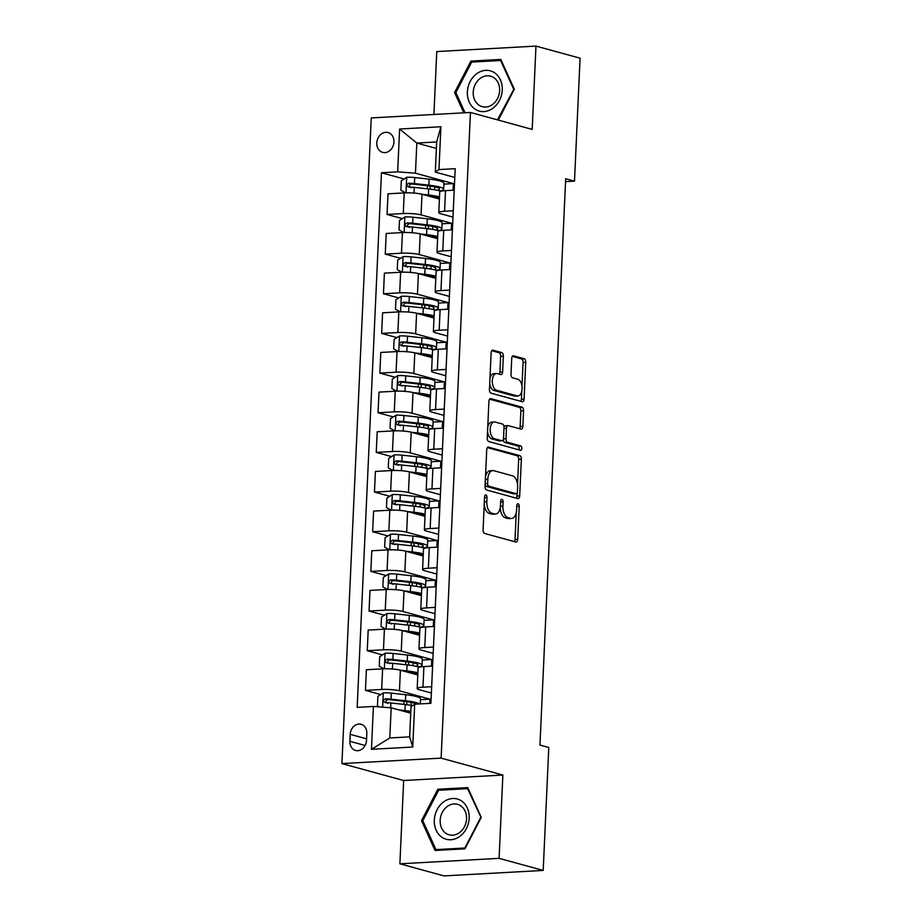 <?xml version="1.0" encoding="UTF-8"?>
<svg xmlns="http://www.w3.org/2000/svg" width="922" height="922" viewBox="0 0 922 922"><rect width="100%" height="100%" fill="white"/><g stroke="black" fill="none" stroke-linecap="round" stroke-linejoin="round"><path stroke-width="1.38" d="M485.894 494.941A2.213 1.21 86.8 0 0 485.675 494.918A2.213 1.21 86.8 0 0 484.58 496.785L483.082 529.885A3.158 1.729 86.8 0 0 484.672 533.469L515.836 542.009A3.158 1.729 86.8 0 0 516.159 542.044A3.158 1.729 86.8 0 0 517.715 539.37L519.213 506.282A2.213 1.21 86.8 0 0 518.106 503.769A2.213 1.21 86.8 0 0 517.876 503.746A2.213 1.21 86.8 0 0 516.793 505.625L516.597 509.901A10.096 5.544 86.8 0 1 511.606 518.464A10.096 5.544 86.8 0 1 510.604 518.348L507.999 517.634A10.096 5.544 86.8 0 1 502.916 506.155L503.112 501.868A2.213 1.21 86.8 0 0 501.994 499.355A2.213 1.21 86.8 0 0 501.775 499.332A2.213 1.21 86.8 0 0 500.681 501.211L500.496 505.487A10.096 5.544 86.8 0 1 495.506 514.05A10.096 5.544 86.8 0 1 494.492 513.934L491.899 513.22A10.096 5.544 86.8 0 1 486.816 501.741L487 497.454A2.213 1.21 86.8 0 0 485.894 494.941M376.787 142.933A10.28 8.448 -74.7 0 0 382.653 152.384A10.28 8.448 -74.7 0 0 393.948 141.988A10.28 8.448 -74.7 0 0 388.081 132.549A10.28 8.448 -74.7 0 0 376.787 142.933M503.331 356.18A3.158 1.729 86.8 0 0 501.741 352.584L492.993 350.187A3.158 1.729 86.8 0 0 492.671 350.153A3.158 1.729 86.8 0 0 491.115 352.826L489.444 389.58A3.158 1.729 86.8 0 0 491.034 393.164L522.209 401.715A3.158 1.729 86.8 0 0 522.52 401.75A3.158 1.729 86.8 0 0 524.088 399.076L525.747 362.323A3.158 1.729 86.8 0 0 524.157 358.739L513.6 355.834A3.158 1.729 86.8 0 0 513.289 355.8A3.158 1.729 86.8 0 0 511.722 358.474L511.007 374.205A3.158 1.729 86.8 0 0 512.597 377.801L517.841 379.23A8.436 4.633 86.8 0 1 522.106 388.07A8.436 4.633 86.8 0 1 517.922 395.987A8.436 4.633 86.8 0 1 517.081 395.895L496.566 390.271A8.436 4.633 86.8 0 1 492.29 381.431A8.436 4.633 86.8 0 1 496.474 373.514A8.436 4.633 86.8 0 1 497.315 373.606L500.738 374.539A3.158 1.729 86.8 0 0 501.049 374.574A3.158 1.729 86.8 0 0 502.617 371.9L503.331 356.18L500.646 356.33A3.158 1.729 86.8 0 0 499.056 352.734L491.749 350.729M532.19 129.391L535.97 46.1L580.076 58.19L574.498 181.138L565.682 178.718L539.958 745.068L548.786 747.488L543.196 870.437L499.09 858.347L502.87 775.056L441.131 758.126L470.451 112.461L532.19 129.391M488.591 447.043A3.158 1.729 86.8 0 0 488.28 447.009A3.158 1.729 86.8 0 0 486.724 449.682L485.053 486.436A3.158 1.729 86.8 0 0 486.643 490.02L517.807 498.572A3.158 1.729 86.8 0 0 518.129 498.606A3.158 1.729 86.8 0 0 519.685 495.932L521.356 459.179A3.158 1.729 86.8 0 0 519.766 455.595L487.969 447.078M487.254 438.008L488.914 401.254A3.158 1.729 86.8 0 1 490.481 398.581A3.158 1.729 86.8 0 1 490.792 398.615L521.967 407.167A3.158 1.729 86.8 0 1 523.558 410.751L522.843 426.483A3.158 1.729 86.8 0 1 521.276 429.156A3.158 1.729 86.8 0 1 520.965 429.122L508.322 425.653A3.158 1.729 86.8 0 0 508.01 425.618A3.158 1.729 86.8 0 0 506.455 428.292L505.982 438.722A3.158 1.729 86.8 0 0 507.573 442.318L520.734 445.925A2.213 1.21 86.8 0 1 521.84 448.242A2.213 1.21 86.8 0 1 520.746 450.305A2.213 1.21 86.8 0 1 520.527 450.282L488.844 441.592A3.158 1.729 86.8 0 1 487.254 438.008M366.507 740.401L366.829 733.416A9.958 8.183 -74.7 0 0 361.147 724.277A9.958 8.183 -74.7 0 0 350.199 734.338L349.887 741.323A9.958 8.183 -74.7 0 0 355.558 750.462A9.958 8.183 -74.7 0 0 366.507 740.401M441.131 758.126L341.924 763.589L371.243 117.924L470.451 112.461M414.693 704.201L412.745 747.027L371.451 749.309L373.398 706.471L391.182 707.819L389.81 737.957L409.656 736.862L411.016 706.725L414.693 704.201L430.908 703.302L455.191 168.68L438.964 169.579L435.299 172.103L436.671 141.965L416.825 143.06L415.453 173.198L453.382 183.593L443.897 184.123M404.147 178.972L381.454 172.748L357.171 707.37L373.398 706.471M381.454 172.748L397.67 171.849L399.618 129.022L440.912 126.74L438.964 169.579M502.87 775.056L403.663 780.519L399.883 863.81L499.09 858.347M399.883 863.81L443.989 875.9L543.196 870.437M535.97 46.1L436.763 51.563L433.916 114.466M403.663 780.519L341.924 763.589M565.543 181.634L574.498 181.138M391.182 707.819L410.728 713.179M436.371 148.419L416.825 143.06L399.618 129.022M453.082 190.232L453.382 183.593M402.349 218.629L387.067 214.434L388.001 193.816L404.216 192.917A12.85 1.936 2.6 0 1 421.999 194.265L439.414 199.037M387.067 214.434L403.283 213.547A12.85 1.936 2.6 0 1 421.066 214.884L451.584 223.251L442.087 223.781M451.284 229.889L451.584 223.251M400.54 258.287L385.258 254.103L386.203 233.473L402.418 232.586A12.85 1.936 2.6 0 1 420.202 233.923L437.604 238.694M385.258 254.103L401.485 253.204A12.85 1.936 2.6 0 1 419.268 254.553L449.786 262.92L440.29 263.438M449.487 269.547L449.786 262.92M398.742 297.944L383.46 293.761L384.393 273.131L400.621 272.244A12.85 1.936 2.6 0 1 418.404 273.592L435.806 278.363M383.46 293.761L399.687 292.862A12.85 1.936 2.6 0 1 417.459 294.21L447.988 302.577L438.492 303.096M447.689 309.216L447.988 302.577M396.944 337.613L381.662 333.418L382.595 312.8L398.811 311.901A12.85 1.936 2.6 0 1 416.594 313.25L434.008 318.021M381.662 333.418L397.878 332.531A12.85 1.936 2.6 0 1 415.661 333.868L446.179 342.235L436.682 342.765M445.879 348.873L446.179 342.235M395.146 377.271L379.852 373.076L380.798 352.458L397.013 351.559A12.85 1.936 2.6 0 1 414.796 352.907L432.211 357.678M379.852 373.076L396.08 372.188A12.85 1.936 2.6 0 1 413.863 373.525L444.381 381.892L434.884 382.423M444.081 388.531L444.381 381.892M393.337 416.928L378.055 412.745L378.988 392.115L395.215 391.228A12.85 1.936 2.6 0 1 412.998 392.565L430.401 397.336M378.055 412.745L394.282 411.846A12.85 1.936 2.6 0 1 412.065 413.194L442.583 421.561L433.086 422.08M442.283 428.188L442.583 421.561M391.539 456.586L376.257 452.402L377.19 431.773L393.417 430.885A12.85 1.936 2.6 0 1 411.2 432.222L428.603 437.005M376.257 452.402L392.472 451.503A12.85 1.936 2.6 0 1 410.255 452.852L440.785 461.219L431.289 461.738M440.474 467.846L440.785 461.219M389.741 496.255L374.459 492.06L375.392 471.442L391.608 470.543A12.85 1.936 2.6 0 1 409.391 471.891L426.805 476.662M374.459 492.06L390.674 491.172A12.85 1.936 2.6 0 1 408.458 492.509L438.976 500.877L429.479 501.407M438.676 507.515L438.976 500.877M387.932 535.913L372.649 531.717L373.594 511.099L389.81 510.2A12.85 1.936 2.6 0 1 407.593 511.549L425.007 516.32M372.649 531.717L388.877 530.83A12.85 1.936 2.6 0 1 406.66 532.167L437.178 540.534L427.681 541.064M436.878 547.172L437.178 540.534M386.134 575.57L370.851 571.386L371.785 550.757L388.012 549.869A12.85 1.936 2.6 0 1 405.795 551.206L423.198 555.978M370.851 571.386L387.079 570.488A12.85 1.936 2.6 0 1 404.862 571.836L435.38 580.203L425.883 580.722M435.08 586.83L435.38 580.203M384.336 615.228L369.054 611.044L369.987 590.414L386.214 589.527A12.85 1.936 2.6 0 1 403.997 590.864L421.4 595.647M369.054 611.044L385.269 610.145A12.85 1.936 2.6 0 1 403.052 611.493L433.582 619.861L424.085 620.379M433.271 626.487L433.582 619.861M382.538 654.897L367.256 650.702L368.189 630.083L384.405 629.184A12.85 1.936 2.6 0 1 402.188 630.533L419.602 635.304M367.256 650.702L383.471 649.814A12.85 1.936 2.6 0 1 401.254 651.151L431.773 659.518L422.276 660.048M431.473 666.157L431.773 659.518M380.728 694.554L365.446 690.359L366.391 669.741L382.607 668.842A12.85 1.936 2.6 0 1 400.39 670.19L417.804 674.962M365.446 690.359L381.673 689.472A12.85 1.936 2.6 0 1 399.457 690.808L429.975 699.176L420.478 699.706M429.79 703.371L429.975 699.176M431.381 693.033L419.291 689.714A12.85 1.936 2.6 0 1 417.182 688.55A12.85 1.936 2.6 0 1 422.968 687.19L431.669 686.717M433.179 653.375L421.1 650.056A12.85 1.936 2.6 0 1 418.98 648.881A12.85 1.936 2.6 0 1 424.765 647.532L433.467 647.06M434.977 613.706L422.898 610.399A12.85 1.936 2.6 0 1 420.789 609.223A12.85 1.936 2.6 0 1 426.563 607.875L435.265 607.391M436.774 574.049L424.696 570.741A12.85 1.936 2.6 0 1 422.587 569.566A12.85 1.936 2.6 0 1 428.361 568.217L437.063 567.733M438.584 534.391L426.494 531.084A12.85 1.936 2.6 0 1 424.385 529.908A12.85 1.936 2.6 0 1 430.171 528.548L438.872 528.076M440.382 494.734L428.304 491.414A12.85 1.936 2.6 0 1 426.183 490.239A12.85 1.936 2.6 0 1 431.969 488.891L440.67 488.418M442.18 455.065L430.101 451.757A12.85 1.936 2.6 0 1 427.992 450.581A12.85 1.936 2.6 0 1 433.766 449.233L442.468 448.749M443.989 415.407L431.899 412.099A12.85 1.936 2.6 0 1 429.79 410.924A12.85 1.936 2.6 0 1 435.564 409.575L444.266 409.091M445.787 375.75L433.697 372.442A12.85 1.936 2.6 0 1 431.588 371.266A12.85 1.936 2.6 0 1 437.374 369.906L446.075 369.434M447.585 336.092L435.507 332.773A12.85 1.936 2.6 0 1 433.386 331.597A12.85 1.936 2.6 0 1 439.172 330.249L447.873 329.776M449.383 296.423L437.305 293.115A12.85 1.936 2.6 0 1 435.196 291.94A12.85 1.936 2.6 0 1 440.97 290.591L449.671 290.107M451.192 256.765L439.103 253.458A12.85 1.936 2.6 0 1 436.993 252.282A12.85 1.936 2.6 0 1 442.779 250.934L451.48 250.45M452.99 217.108L440.912 213.8A12.85 1.936 2.6 0 1 438.791 212.625A12.85 1.936 2.6 0 1 444.577 211.265L453.278 210.792M454.788 177.45L435.299 172.103M417.182 688.55L418.115 667.92A12.85 1.936 2.6 0 1 423.901 666.571L432.602 666.087M418.98 648.881L419.925 628.262A12.85 1.936 2.6 0 1 425.699 626.914L434.4 626.43M420.789 609.223L421.723 588.605A12.85 1.936 2.6 0 1 427.497 587.245L436.198 586.772M422.587 569.566L423.521 548.936A12.85 1.936 2.6 0 1 429.306 547.587L438.008 547.115M424.385 529.908L425.319 509.278A12.85 1.936 2.6 0 1 431.104 507.93L439.806 507.446M426.183 490.239L427.128 469.621A12.85 1.936 2.6 0 1 432.902 468.272L441.603 467.788M427.992 450.581L428.926 429.963A12.85 1.936 2.6 0 1 434.7 428.603L443.401 428.131M429.79 410.924L430.724 390.306A12.85 1.936 2.6 0 1 436.509 388.946L445.211 388.473M431.588 371.266L432.522 350.637A12.85 1.936 2.6 0 1 438.307 349.288L447.009 348.804M433.386 331.597L434.331 310.979A12.85 1.936 2.6 0 1 440.105 309.631L448.807 309.147M435.196 291.94L436.129 271.322A12.85 1.936 2.6 0 1 441.915 269.973L450.616 269.489M436.993 252.282L437.927 231.664A12.85 1.936 2.6 0 1 443.713 230.304L452.414 229.832M438.791 212.625L439.725 191.995A12.85 1.936 2.6 0 1 445.51 190.647L454.212 190.163M415.453 173.198L397.67 171.849M389.81 737.957L371.451 749.309M409.656 736.862L412.745 747.027M440.912 126.74L436.671 141.965M481.272 817.388L467.731 787.595L437.846 789.244L421.515 820.684L435.069 850.476L464.942 848.828L481.272 817.388M498.306 120.102L514.338 89.227L500.796 59.434L470.912 61.083L454.581 92.523L463.824 112.818M422.956 821.076L421.515 820.684M441.085 790.131L437.846 789.244M474.15 61.97L470.912 61.083M456.021 92.915L454.581 92.523M484.223 504.703A10.096 5.544 86.8 0 0 489.213 513.37L491.899 513.22M495.506 514.05L492.821 514.188A10.096 5.544 86.8 0 1 491.818 514.084L489.213 513.37M500.231 507.792A10.096 5.544 86.8 0 0 505.325 517.784L507.999 517.634M511.606 518.464L508.932 518.602A10.096 5.544 86.8 0 1 507.918 518.498L505.325 517.784M514.395 541.617A3.158 1.729 86.8 0 0 515.029 539.52L516.251 512.609M517.53 484.499L518.671 459.329A3.158 1.729 86.8 0 0 517.081 455.745L487.346 447.585M516.378 498.18A3.158 1.729 86.8 0 0 517 496.082L517.138 493.028M487.634 483.67A2.213 1.21 86.8 0 0 488.741 486.182L516.101 493.685A2.213 1.21 86.8 0 0 516.32 493.708A2.213 1.21 86.8 0 0 517.415 491.841L517.622 487.323A10.096 5.544 86.8 0 0 512.528 475.833L493.835 470.716A10.096 5.544 86.8 0 0 492.821 470.6A10.096 5.544 86.8 0 0 487.83 479.163L487.634 483.67L485.168 483.808M485.11 485.122A2.213 1.21 86.8 0 0 486.067 486.332L488.741 486.182M513.865 493.812A2.213 1.21 86.8 0 1 513.646 493.858A2.213 1.21 86.8 0 1 513.427 493.835L486.067 486.332M492.821 470.6L490.135 470.75A10.096 5.544 86.8 0 0 485.502 476.605M489.547 399.157L519.282 407.317L521.967 407.167M519.524 428.73A3.158 1.729 86.8 0 0 520.158 426.632L520.872 410.901A3.158 1.729 86.8 0 0 519.282 407.317M505.648 425.803A3.158 1.729 86.8 0 0 505.325 425.768A3.158 1.729 86.8 0 0 504.023 427.07M503.297 439.425A3.158 1.729 86.8 0 0 504.887 442.468L518.049 446.075L520.734 445.925M518.856 449.821A2.213 1.21 86.8 0 0 519.074 447.573A2.213 1.21 86.8 0 0 518.049 446.075M495.206 422.057A8.436 4.633 86.8 0 0 494.365 421.965A8.436 4.633 86.8 0 0 490.181 429.883A8.436 4.633 86.8 0 0 494.446 438.722L501.683 440.704A3.158 1.729 86.8 0 0 501.994 440.739A3.158 1.729 86.8 0 0 503.55 438.065L504.023 427.624A3.158 1.729 86.8 0 0 502.432 424.039L495.206 422.057M494.365 421.965L491.68 422.115A8.436 4.633 86.8 0 0 487.738 427.335M487.554 431.266A8.436 4.633 86.8 0 0 491.772 438.872L494.446 438.722M499.62 440.82A3.158 1.729 86.8 0 1 499.309 440.889A3.158 1.729 86.8 0 1 498.998 440.854L491.772 438.872M499.298 374.148A3.158 1.729 86.8 0 0 499.931 372.05L500.646 356.33M496.474 373.514L493.8 373.664A8.436 4.633 86.8 0 0 489.962 378.354M489.732 383.391A8.436 4.633 86.8 0 0 493.881 390.421L496.566 390.271M517.922 395.987L515.248 396.137A8.436 4.633 86.8 0 1 514.407 396.045L493.881 390.421M521.99 386.249L523.074 362.473A3.158 1.729 86.8 0 0 521.483 358.889L512.355 356.388M520.769 401.324A3.158 1.729 86.8 0 0 521.403 399.226L521.76 391.297M402.914 711.035L403.34 711.081A20.399 3.077 2.6 0 1 410.774 712.245M398.73 709.894L404.988 710.574A24.583 3.711 2.6 0 1 410.809 711.369M379.403 706.932L377.455 705.86L377.893 696.341L383.402 692.871A8.517 1.279 2.6 0 1 391.32 693.137L405.715 694.715A24.583 3.711 2.6 0 1 420.524 698.807L420.294 703.889M404.862 701.365A11.732 1.775 -177.4 0 0 403.986 701.988L403.882 704.396M419.602 703.924A24.583 3.711 -177.4 0 0 405.438 700.743L391.043 699.164A8.517 1.279 -177.4 0 0 385.35 698.853C382.941 700.155 382.884 701.423 385.177 702.656A8.517 1.279 2.6 0 1 390.87 702.967L405.265 704.546A24.583 3.711 2.6 0 1 412.63 705.618M387.724 703.359C385.131 702.034 385.189 700.766 387.897 699.544A4.333 0.657 2.6 0 1 389.384 699.66L403.778 701.25A20.399 3.077 2.6 0 1 415.834 704.131M404.712 671.377L405.138 671.423A20.399 3.077 2.6 0 1 417.424 674.812A20.399 3.077 2.6 0 1 417.424 674.858M400.528 670.225L406.798 670.916A24.583 3.711 2.6 0 1 417.897 672.853M383.955 668.784L379.265 666.203L379.691 656.683L385.2 653.214A8.517 1.279 2.6 0 1 393.118 653.468L407.512 655.046A24.583 3.711 2.6 0 1 422.322 659.138L422.046 665.165A24.583 3.711 -177.4 0 0 407.236 661.086L392.841 659.495A8.517 1.279 -177.4 0 0 387.159 659.195C384.739 660.498 384.681 661.766 386.986 662.999A8.517 1.279 2.6 0 1 392.668 663.31L407.063 664.889A24.583 3.711 2.6 0 1 419.291 667.182M406.671 661.708A11.732 1.775 -177.4 0 0 405.795 662.33L405.68 664.739M418.473 666.917A24.583 3.711 -177.4 0 0 422.046 665.165M389.522 663.69C386.929 662.376 386.986 661.097 389.695 659.887A4.333 0.657 2.6 0 1 391.193 660.002L405.588 661.581A20.399 3.077 2.6 0 1 417.873 664.981A20.399 3.077 2.6 0 1 415.764 666.226M406.51 631.72L406.936 631.766A20.399 3.077 2.6 0 1 419.233 635.154A20.399 3.077 2.6 0 1 419.222 635.2M402.338 630.567L408.596 631.259A24.583 3.711 2.6 0 1 419.694 633.195M385.753 629.127L381.063 626.534L381.501 617.025L386.998 613.556A8.517 1.279 2.6 0 1 394.916 613.81L409.31 615.389A24.583 3.711 2.6 0 1 424.12 619.48L423.843 625.508A24.583 3.711 -177.4 0 0 409.045 621.416L394.651 619.838A8.517 1.279 -177.4 0 0 388.957 619.526C386.548 620.829 386.491 622.096 388.784 623.341A8.517 1.279 2.6 0 1 394.478 623.652L408.872 625.231A24.583 3.711 2.6 0 1 421.089 627.513M408.469 622.05A11.732 1.775 -177.4 0 0 407.593 622.673L407.478 625.07M420.271 627.26A24.583 3.711 -177.4 0 0 423.843 625.508M391.32 624.033C388.738 622.707 388.796 621.44 391.493 620.229A4.333 0.657 2.6 0 1 392.991 620.345L407.386 621.924A20.399 3.077 2.6 0 1 419.671 625.323A20.399 3.077 2.6 0 1 417.562 626.568M408.319 592.051L408.734 592.097A20.399 3.077 2.6 0 1 421.031 595.497A20.399 3.077 2.6 0 1 421.031 595.543M404.136 590.91L410.394 591.59A24.583 3.711 2.6 0 1 421.492 593.538M387.563 589.469L382.861 586.876L383.298 577.356L388.807 573.887A8.517 1.279 2.6 0 1 396.725 574.152L411.12 575.731A24.583 3.711 2.6 0 1 425.918 579.823L425.653 585.85A24.583 3.711 -177.4 0 0 410.843 581.759L396.448 580.18A8.517 1.279 -177.4 0 0 390.755 579.869C388.346 581.171 388.289 582.439 390.582 583.672A8.517 1.279 2.6 0 1 396.276 583.983L410.67 585.562A24.583 3.711 2.6 0 1 422.887 587.856M410.267 582.393A11.732 1.775 -177.4 0 0 409.391 583.015L409.287 585.412M422.069 587.591A24.583 3.711 -177.4 0 0 425.653 585.85M393.129 584.375C390.536 583.05 390.594 581.782 393.302 580.56A4.333 0.657 2.6 0 1 394.789 580.687L409.184 582.266A20.399 3.077 2.6 0 1 421.481 585.654A20.399 3.077 2.6 0 1 419.372 586.911M410.117 552.393L410.544 552.439A20.399 3.077 2.6 0 1 422.829 555.839A20.399 3.077 2.6 0 1 422.829 555.874M405.934 551.252L412.192 551.932A24.583 3.711 2.6 0 1 423.302 553.868M389.361 549.812L384.67 547.219L385.096 537.699L390.605 534.23A8.517 1.279 2.6 0 1 398.523 534.495L412.918 536.074A24.583 3.711 2.6 0 1 427.727 540.165L427.451 546.193A24.583 3.711 -177.4 0 0 412.641 542.101L398.246 540.523A8.517 1.279 -177.4 0 0 392.565 540.211C390.144 541.514 390.087 542.781 392.392 544.015A8.517 1.279 2.6 0 1 398.074 544.326L412.468 545.905A24.583 3.711 2.6 0 1 424.685 548.198M412.065 542.724A11.732 1.775 -177.4 0 0 411.189 543.346L411.085 545.755M423.878 547.933A24.583 3.711 -177.4 0 0 427.451 546.193M394.927 544.718C392.334 543.392 392.392 542.124 395.1 540.903A4.333 0.657 2.6 0 1 396.587 541.03L410.982 542.609A20.399 3.077 2.6 0 1 423.279 545.997A20.399 3.077 2.6 0 1 421.17 547.253M443.851 801.748A20.883 17.172 -74.7 0 0 436.187 830.273A20.883 17.172 -74.7 0 0 459.652 836.508A20.883 17.172 -74.7 0 0 467.316 807.995A20.883 17.172 -74.7 0 0 443.851 801.748M447.377 806.416A15.812 13 -74.7 0 0 440.186 822.286A15.812 13 -74.7 0 0 449.175 834.825A15.812 13 -74.7 0 0 459.34 832.727A15.812 13 -74.7 0 0 466.532 816.869A15.812 13 -74.7 0 0 457.543 804.33A15.812 13 -74.7 0 0 447.377 806.416M480.696 817.537L464.872 847.998L435.933 849.6L422.806 820.73L438.618 790.269L467.569 788.667L481.134 817.653M438.457 850.291L435.933 849.6M468.307 788.875L467.569 788.667M502.248 90.01A20.883 17.172 -74.7 0 0 485.756 70.349A20.883 17.172 -74.7 0 0 467.385 91.935A20.883 17.172 -74.7 0 0 483.877 111.597A20.883 17.172 -74.7 0 0 502.248 90.01M499.62 90.679A15.812 13 -74.7 0 0 490.608 76.157A15.812 13 -74.7 0 0 473.228 92.142A15.812 13 -74.7 0 0 482.241 106.664A15.812 13 -74.7 0 0 499.62 90.679M465.045 112.761L455.871 92.569L471.684 62.097L500.634 60.506L513.761 89.376L497.465 119.86M501.372 60.702L500.634 60.506M411.915 512.736L412.341 512.782A20.399 3.077 2.6 0 1 424.627 516.17A20.399 3.077 2.6 0 1 424.627 516.216M407.743 511.583L414.001 512.275A24.583 3.711 2.6 0 1 425.1 514.211M391.159 510.143L386.468 507.561L386.894 498.041L392.403 494.572A8.517 1.279 2.6 0 1 400.321 494.826L414.716 496.405A24.583 3.711 2.6 0 1 429.525 500.496L429.249 506.524A24.583 3.711 -177.4 0 0 414.439 502.444L400.044 500.853A8.517 1.279 -177.4 0 0 394.362 500.554C391.942 501.856 391.885 503.124 394.19 504.357A8.517 1.279 2.6 0 1 399.871 504.668L414.266 506.247A24.583 3.711 2.6 0 1 426.494 508.541M413.874 503.066A11.732 1.775 -177.4 0 0 412.998 503.689L412.883 506.097M425.676 508.276A24.583 3.711 -177.4 0 0 429.249 506.524M396.725 505.049C394.143 503.735 394.201 502.455 396.898 501.245A4.333 0.657 2.6 0 1 398.396 501.361L412.791 502.939A20.399 3.077 2.6 0 1 425.077 506.339A20.399 3.077 2.6 0 1 422.968 507.584M413.724 473.078L414.139 473.124A20.399 3.077 2.6 0 1 426.437 476.513A20.399 3.077 2.6 0 1 426.425 476.559M409.541 471.926L415.799 472.617A24.583 3.711 2.6 0 1 426.898 474.553M392.956 470.485L388.266 467.903L388.704 458.384L394.201 454.915A8.517 1.279 2.6 0 1 402.119 455.168L416.514 456.747A24.583 3.711 2.6 0 1 431.323 460.839L431.047 466.866A24.583 3.711 -177.4 0 0 416.248 462.775L401.854 461.196A8.517 1.279 -177.4 0 0 396.16 460.885C393.752 462.187 393.694 463.455 395.987 464.7A8.517 1.279 2.6 0 1 401.681 465.011L416.076 466.59A24.583 3.711 2.6 0 1 428.292 468.872M415.672 463.409A11.732 1.775 -177.4 0 0 414.796 464.031L414.681 466.428M427.474 468.618A24.583 3.711 -177.4 0 0 431.047 466.866M398.523 465.391C395.941 464.066 395.999 462.798 398.696 461.588A4.333 0.657 2.6 0 1 400.194 461.703L414.589 463.282A20.399 3.077 2.6 0 1 426.874 466.682A20.399 3.077 2.6 0 1 424.765 467.927M415.522 433.409L415.949 433.455A20.399 3.077 2.6 0 1 428.234 436.855A20.399 3.077 2.6 0 1 428.234 436.901M411.339 432.268L417.597 432.96A24.583 3.711 2.6 0 1 428.695 434.896M394.766 430.828L390.064 428.234L390.502 418.715L396.011 415.246A8.517 1.279 2.6 0 1 403.928 415.511L418.323 417.09A24.583 3.711 2.6 0 1 433.121 421.181L432.856 427.209A24.583 3.711 -177.4 0 0 418.046 423.117L403.652 421.538A8.517 1.279 -177.4 0 0 397.958 421.227C395.55 422.53 395.492 423.797 397.785 425.03A8.517 1.279 2.6 0 1 403.479 425.342L417.873 426.921A24.583 3.711 2.6 0 1 430.09 429.214M417.47 423.751A11.732 1.775 -177.4 0 0 416.594 424.374L416.49 426.771M429.272 428.949A24.583 3.711 -177.4 0 0 432.856 427.209M400.332 425.733C397.739 424.408 397.797 423.14 400.505 421.919A4.333 0.657 2.6 0 1 401.992 422.046L416.387 423.624A20.399 3.077 2.6 0 1 428.684 427.013A20.399 3.077 2.6 0 1 426.575 428.269M417.32 393.752L417.747 393.798A20.399 3.077 2.6 0 1 430.032 397.198A20.399 3.077 2.6 0 1 430.032 397.232M413.137 392.611L419.406 393.291A24.583 3.711 2.6 0 1 430.505 395.227M396.564 391.17L391.873 388.577L392.299 379.057L397.808 375.588A8.517 1.279 2.6 0 1 405.726 375.853L420.121 377.432A24.583 3.711 2.6 0 1 434.93 381.524L434.654 387.551A24.583 3.711 -177.4 0 0 419.844 383.46L405.45 381.881A8.517 1.279 -177.4 0 0 399.768 381.57C397.347 382.872 397.29 384.14 399.595 385.373A8.517 1.279 2.6 0 1 405.277 385.684L419.671 387.263A24.583 3.711 2.6 0 1 431.899 389.557M419.28 384.094A11.732 1.775 -177.4 0 0 418.392 384.705L418.288 387.113M431.081 389.291A24.583 3.711 -177.4 0 0 434.654 387.551M402.13 386.076C399.537 384.751 399.595 383.483 402.303 382.261A4.333 0.657 2.6 0 1 403.79 382.388L418.196 383.967A20.399 3.077 2.6 0 1 430.482 387.355A20.399 3.077 2.6 0 1 428.373 388.611M419.118 354.094L419.545 354.14A20.399 3.077 2.6 0 1 431.83 357.529A20.399 3.077 2.6 0 1 431.83 357.575M414.946 352.942L421.204 353.633A24.583 3.711 2.6 0 1 432.303 355.569M398.362 351.501L393.671 348.919L394.097 339.4L399.606 335.931A8.517 1.279 2.6 0 1 407.524 336.184L421.919 337.775A24.583 3.711 2.6 0 1 436.728 341.855L436.452 347.882A24.583 3.711 -177.4 0 0 421.654 343.802L407.247 342.212A8.517 1.279 -177.4 0 0 401.566 341.912C399.157 343.215 399.099 344.482 401.393 345.715A8.517 1.279 2.6 0 1 407.075 346.027L421.481 347.606A24.583 3.711 2.6 0 1 433.697 349.899M421.077 344.425A11.732 1.775 -177.4 0 0 420.202 345.047L420.086 347.456M432.879 349.634A24.583 3.711 -177.4 0 0 436.452 347.882M403.928 346.407C401.347 345.093 401.404 343.825 404.101 342.604A4.333 0.657 2.6 0 1 405.599 342.719L419.994 344.298A20.399 3.077 2.6 0 1 432.28 347.698A20.399 3.077 2.6 0 1 430.171 348.942M420.928 314.437L421.342 314.483A20.399 3.077 2.6 0 1 433.64 317.871A20.399 3.077 2.6 0 1 433.628 317.917M416.744 313.284L423.002 313.976A24.583 3.711 2.6 0 1 434.101 315.912M400.171 311.843L395.469 309.262L395.907 299.742L401.416 296.273A8.517 1.279 2.6 0 1 409.322 296.527L423.728 298.106A24.583 3.711 2.6 0 1 438.526 302.197L438.261 308.225A24.583 3.711 -177.4 0 0 423.452 304.133L409.057 302.554A8.517 1.279 -177.4 0 0 403.363 302.243C400.955 303.545 400.897 304.813 403.191 306.058A8.517 1.279 2.6 0 1 408.884 306.369L423.279 307.948A24.583 3.711 2.6 0 1 435.495 310.23M422.875 304.767A11.732 1.775 -177.4 0 0 421.999 305.389L421.896 307.798M434.677 309.976A24.583 3.711 -177.4 0 0 438.261 308.225M405.726 306.749C403.145 305.424 403.202 304.156 405.899 302.946A4.333 0.657 2.6 0 1 407.397 303.061L421.792 304.64A20.399 3.077 2.6 0 1 434.078 308.04A20.399 3.077 2.6 0 1 431.98 309.285M422.725 274.768L423.152 274.814A20.399 3.077 2.6 0 1 435.438 278.214A20.399 3.077 2.6 0 1 435.438 278.26M418.542 273.627L424.8 274.318A24.583 3.711 2.6 0 1 435.899 276.254M401.969 272.186L397.267 269.593L397.705 260.073L403.214 256.616A8.517 1.279 2.6 0 1 411.131 256.869L425.526 258.448A24.583 3.711 2.6 0 1 440.336 262.54L440.059 268.567A24.583 3.711 -177.4 0 0 425.249 264.476L410.855 262.897A8.517 1.279 -177.4 0 0 405.161 262.586C402.753 263.888 402.695 265.156 404.988 266.4A8.517 1.279 2.6 0 1 410.682 266.7L425.077 268.279A24.583 3.711 2.6 0 1 437.293 270.572M424.673 265.11A11.732 1.775 -177.4 0 0 423.797 265.732L423.694 268.129M436.475 270.307A24.583 3.711 -177.4 0 0 440.059 268.567M407.536 267.092C404.942 265.767 405 264.499 407.708 263.289A4.333 0.657 2.6 0 1 409.195 263.404L423.59 264.983A20.399 3.077 2.6 0 1 435.887 268.383A20.399 3.077 2.6 0 1 433.778 269.627M424.523 235.11L424.95 235.156A20.399 3.077 2.6 0 1 437.235 238.556A20.399 3.077 2.6 0 1 437.235 238.591M420.34 233.969L426.609 234.649A24.583 3.711 2.6 0 1 437.708 236.597M403.767 232.528L399.076 229.935L399.503 220.416L405.012 216.947A8.517 1.279 2.6 0 1 412.929 217.212L427.324 218.791A24.583 3.711 2.6 0 1 442.134 222.882L441.857 228.91A24.583 3.711 -177.4 0 0 427.047 224.818L412.653 223.239A8.517 1.279 -177.4 0 0 406.971 222.928C404.551 224.23 404.493 225.498 406.798 226.731A8.517 1.279 2.6 0 1 412.48 227.043L426.874 228.621A24.583 3.711 2.6 0 1 439.103 230.915M426.483 225.452A11.732 1.775 -177.4 0 0 425.607 226.063L425.491 228.472M438.284 230.65A24.583 3.711 -177.4 0 0 441.857 228.91M409.333 227.434C406.74 226.109 406.798 224.841 409.506 223.62A4.333 0.657 2.6 0 1 410.993 223.746L425.399 225.325A20.399 3.077 2.6 0 1 437.685 228.714A20.399 3.077 2.6 0 1 435.576 229.97M426.321 195.452L426.748 195.499A20.399 3.077 2.6 0 1 439.045 198.887A20.399 3.077 2.6 0 1 439.033 198.933M422.149 194.3L428.407 194.991A24.583 3.711 2.6 0 1 439.506 196.928M405.565 192.859L400.874 190.278L401.3 180.758L406.809 177.289A8.517 1.279 2.6 0 1 414.727 177.543L429.122 179.133A24.583 3.711 2.6 0 1 443.931 183.213L443.655 189.24A24.583 3.711 -177.4 0 0 428.857 185.161L414.451 183.582A8.517 1.279 -177.4 0 0 408.769 183.271C406.36 184.573 406.302 185.841 408.596 187.074A8.517 1.279 2.6 0 1 414.278 187.385L428.684 188.964A24.583 3.711 2.6 0 1 440.9 191.257M428.281 185.783A11.732 1.775 -177.4 0 0 427.405 186.405L427.289 188.814M440.082 190.992A24.583 3.711 -177.4 0 0 443.655 189.24M411.131 187.765C408.55 186.451 408.607 185.184 411.304 183.962A4.333 0.657 2.6 0 1 412.802 184.077L427.197 185.668A20.399 3.077 2.6 0 1 439.483 189.056A20.399 3.077 2.6 0 1 437.374 190.312M421.999 194.265L421.066 214.884M420.202 233.923L419.268 254.553M418.404 273.592L417.459 294.21M416.594 313.25L415.661 333.868M414.796 352.907L413.863 373.525M412.998 392.565L412.065 413.194M411.2 432.222L410.255 452.852M409.391 471.891L408.458 492.509M407.593 511.549L406.66 532.167M405.795 551.206L404.862 571.836M403.997 590.864L403.052 611.493M402.188 630.533L401.254 651.151M400.39 670.19L399.457 690.808M423.901 666.571L422.968 687.19M382.607 668.842L381.673 689.472M384.405 629.184L383.471 649.814M425.699 626.914L424.765 647.532M386.214 589.527L385.269 610.145M427.497 587.245L426.563 607.875M388.012 549.869L387.079 570.488M429.306 547.587L428.361 568.217M389.81 510.2L388.877 530.83M431.104 507.93L430.171 528.548M391.608 470.543L390.674 491.172M432.902 468.272L431.969 488.891M393.417 430.885L392.472 451.503M434.7 428.603L433.766 449.233M395.215 391.228L394.282 411.846M436.509 388.946L435.564 409.575M397.013 351.559L396.08 372.188M438.307 349.288L437.374 369.906M398.811 311.901L397.878 332.531M440.105 309.631L439.172 330.249M400.621 272.244L399.687 292.862M441.915 269.973L440.97 290.591M402.418 232.586L401.485 253.204M443.713 230.304L442.779 250.934M404.216 192.917L403.283 213.547M445.51 190.647L444.577 211.265M365.112 745.495L349.887 741.323M366.576 738.833L350.199 734.338M484.35 501.868L486.816 501.741M491.818 514.084L494.492 513.934M500.646 502.006L503.112 501.868M500.439 506.293L502.916 506.155M507.918 518.498L510.604 518.348M516.758 506.42L519.213 506.282M515.029 539.52L517.715 539.37M484.546 497.592L487 497.454M517.081 455.745L519.766 455.595M518.671 459.329L521.356 459.179M517 496.082L519.685 495.932M513.427 493.835L516.101 493.685M485.375 479.29L487.83 479.163M490.17 398.65L490.792 398.615M520.872 410.901L523.558 410.751M520.158 426.632L522.843 426.483M503.988 428.43L506.455 428.292M503.458 438.86L505.982 438.722M504.887 442.468L507.573 442.318M498.998 440.854L501.683 440.704M499.931 372.05L502.617 371.9M514.407 396.045L517.081 395.895M512.978 355.869L513.6 355.834M521.483 358.889L524.157 358.739M523.074 362.473L525.747 362.323M521.403 399.226L524.088 399.076M492.371 350.222L492.993 350.187M499.056 352.734L501.741 352.584M383.264 692.964L382.618 707.174M405.265 704.546L404.988 710.574M406.706 704.719L406.844 701.63M411.108 705.342L411.235 702.414M405.715 694.715L405.438 700.743M390.87 702.967L390.651 707.773M391.32 693.137L391.043 699.164M387.897 699.544L385.35 698.853M385.062 653.295L384.359 668.773M407.063 664.889L406.798 670.916M412.549 673.521L412.595 672.587M408.504 665.05L408.642 661.973M412.906 665.684L413.033 662.757M407.512 655.046L407.236 661.086M392.668 663.31L392.415 669.003M393.118 653.468L392.841 659.495M389.695 659.887L387.159 659.195M386.86 613.637L386.157 629.115M408.872 625.231L408.596 631.259M414.347 633.863L414.393 632.93M410.302 625.393L410.451 622.315M414.704 626.026L414.842 623.088M409.31 615.389L409.045 621.416M394.478 623.652L394.213 629.346M394.916 613.81L394.651 619.838M391.493 620.229L388.957 619.526M388.669 573.98L387.966 589.458M410.67 585.562L410.394 591.59M416.156 594.206L416.191 593.261M412.111 585.735L412.249 582.646M416.502 586.369L416.64 583.43M411.12 575.731L410.843 581.759M396.276 583.983L396.011 589.688M396.725 574.152L396.448 580.18M393.302 580.56L390.755 579.869M390.467 534.322L389.764 549.8M412.468 545.905L412.192 551.932M417.954 554.537L418 553.603M413.909 546.078L414.047 542.989M418.311 546.7L418.438 543.773M412.918 536.074L412.641 542.101M398.074 544.326L397.82 550.031M398.523 534.495L398.246 540.523M395.1 540.903L392.565 540.211M392.265 494.653L391.562 510.131M414.266 506.247L414.001 512.275M419.752 514.879L419.798 513.946M415.707 506.409L415.845 503.331M420.109 507.042L420.248 504.115M414.716 496.405L414.439 502.444M399.871 504.668L399.618 510.362M400.321 494.826L400.044 500.853M396.898 501.245L394.362 500.554M394.063 454.995L393.36 470.474M416.076 466.59L415.799 472.617M421.55 475.222L421.596 474.288M417.505 466.751L417.654 463.674M421.907 467.385L422.046 464.446M416.514 456.747L416.248 462.775M401.681 465.011L401.416 470.704M402.119 455.168L401.854 461.196M398.696 461.588L396.16 460.885M395.872 415.338L395.169 430.816M417.873 426.921L417.597 432.96M423.359 435.564L423.394 434.631M419.314 427.093L419.452 424.005M423.717 427.727L423.843 424.788M418.323 417.09L418.046 423.117M403.479 425.342L403.214 431.047M403.928 415.511L403.652 421.538M400.505 421.919L397.958 421.227M397.67 375.68L396.967 391.159M419.671 387.263L419.406 393.291M425.157 395.895L425.203 394.962M421.112 387.436L421.25 384.347M425.515 388.058L425.641 385.131M420.121 377.432L419.844 383.46M405.277 385.684L405.023 391.389M405.726 375.853L405.45 381.881M402.303 382.261L399.768 381.57M399.468 336.023L398.765 351.489M421.481 347.606L421.204 353.633M426.955 356.238L427.001 355.304M422.91 347.767L423.048 344.69M427.312 348.401L427.451 345.473M421.919 337.775L421.654 343.802M407.075 346.027L406.821 351.72M407.524 336.184L407.247 342.212M404.101 342.604L401.566 341.912M401.277 296.354L400.574 311.832M423.279 307.948L423.002 313.976M428.753 316.58L428.799 315.647M424.708 308.109L424.858 305.032M429.11 308.743L429.249 305.804M423.728 298.106L423.452 304.133M408.884 306.369L408.619 312.062M409.322 296.527L409.057 302.554M405.899 302.946L403.363 302.243M403.075 256.696L402.372 272.174M425.077 268.279L424.8 274.318M430.562 276.923L430.597 275.989M426.517 268.452L426.656 265.363M430.92 269.086L431.047 266.147M425.526 258.448L425.249 264.476M410.682 266.7L410.417 272.405M411.131 256.869L410.855 262.897M407.708 263.289L405.161 262.586M404.873 217.039L404.17 232.517M426.874 228.621L426.609 234.649M432.36 237.265L432.406 236.32M428.315 228.794L428.453 225.706M432.718 229.417L432.844 226.489M427.324 218.791L427.047 224.818M412.48 227.043L412.226 232.747M412.929 217.212L412.653 223.239M409.506 223.62L406.971 222.928M406.671 177.381L405.968 192.859M428.684 188.964L428.407 194.991M434.158 197.596L434.204 196.663M430.113 189.125L430.251 186.048M434.516 189.759L434.654 186.832M429.122 179.133L428.857 185.161M414.278 187.385L414.024 193.078M414.727 177.543L414.451 183.582M411.304 183.962L408.769 183.271M513.646 493.858L516.32 493.708M505.325 425.768L508.01 425.618M499.309 440.889L501.994 440.739"/></g></svg>

